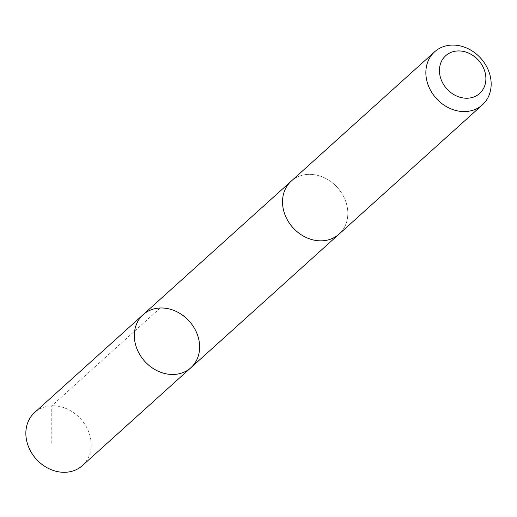 <?xml version="1.0" encoding="UTF-8"?>
<svg xmlns="http://www.w3.org/2000/svg" width="517" height="517" viewBox="0 0 517 517"><rect width="100%" height="100%" fill="white"/><g stroke="black" fill="none" stroke-linecap="round" stroke-linejoin="round"><path stroke-width="0.39" stroke-dasharray="2.58 1.94" d="M82.416 465.558A35.692 29.967 48 0 0 81.815 420.198A35.692 29.967 48 0 0 36.701 410.853A35.692 29.967 48 0 0 34.607 412.547M293.372 179.393A35.686 29.96 48 0 0 291.278 181.086A35.686 29.96 48 0 0 291.872 226.446A35.686 29.96 48 0 0 336.974 235.784A35.686 29.96 48 0 0 339.074 234.091A35.686 29.96 48 0 0 338.473 188.737A35.686 29.96 48 0 0 293.372 179.393M143.08 314.73A35.692 29.967 -132 0 1 145.174 313.031A35.692 29.967 -132 0 1 190.282 322.375A35.692 29.967 -132 0 1 190.883 367.736M338.583 234.531L339.074 234.091A35.692 29.967 48 0 0 337.427 187.516A35.692 29.967 48 0 0 291.271 181.086L290.787 181.532M160.218 308.009L51.745 405.826L51.797 445.111"/><path stroke-width="0.78" d="M145.174 313.031A35.692 29.967 -132 0 1 190.282 322.375A35.692 29.967 -132 0 1 190.883 367.736A35.692 29.967 -132 0 1 144.728 361.305A35.692 29.967 -132 0 1 143.08 314.73A35.692 29.967 -132 0 1 145.174 313.031M34.607 412.547A35.692 29.967 48 0 0 35.201 457.913A35.692 29.967 48 0 0 80.316 467.258A35.692 29.967 48 0 0 82.416 465.558L190.883 367.736A35.692 29.967 -132 0 1 144.728 361.305A35.692 29.967 -132 0 1 143.08 314.73L34.607 412.547M434.603 51.823L291.271 181.086A35.692 29.967 48 0 0 291.866 226.446A35.692 29.967 48 0 0 336.981 235.791A35.692 29.967 48 0 0 339.081 234.098L482.413 104.835A35.692 29.967 48 0 0 480.765 58.259A35.692 29.967 48 0 0 434.603 51.823A35.692 29.967 48 0 0 435.204 97.183A35.692 29.967 48 0 0 480.319 106.528A35.692 29.967 48 0 0 482.413 104.835M478.18 94.643A25.391 21.32 48 0 0 469.888 53.703A25.391 21.32 48 0 0 439.935 75.398A25.391 21.32 48 0 0 478.18 94.643M290.787 181.532L143.08 314.73M338.583 234.531L190.883 367.736"/></g></svg>
